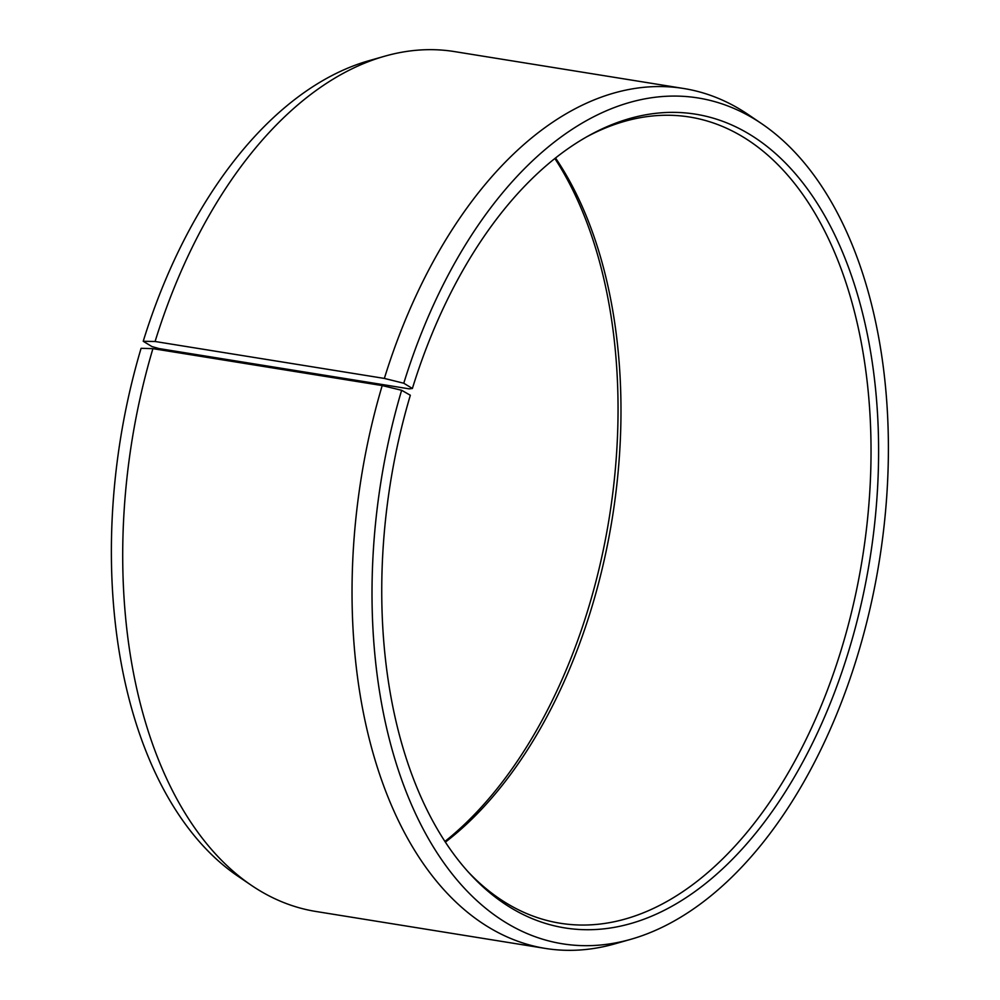 <?xml version="1.0" encoding="UTF-8"?>
<svg xmlns="http://www.w3.org/2000/svg" width="1000" height="1000" viewBox="0 0 1000 1000"><rect width="100%" height="100%" fill="white"/><g stroke="black" fill="none" stroke-linecap="round" stroke-linejoin="round"><path stroke-width="1.5" d="M586.25 137.1A408.275 240.55 -80.9 0 1 689.862 117.062A408.275 240.55 -80.9 0 1 840.725 651.425A408.275 240.55 -80.9 0 1 560.037 923.213A408.275 240.55 -80.9 0 1 467.962 871.663M555.538 158.012A408.275 240.55 -80.9 0 1 590.6 611.15A408.275 240.55 -80.9 0 1 445.35 842.163M554.875 158.537A412.038 242.775 -80.9 0 1 587.388 611.525A412.038 242.775 -80.9 0 1 444.9 841.462M143.225 341.275L151.85 346.525L159.05 348.575L409.175 388.85L412.388 388.475L403.775 383.237L384.363 378.425L155.087 341.5L143.225 341.275A428.35 252.387 -80.9 0 1 369.15 60.637L384.775 56.188A435.487 256.588 -80.9 0 1 454.487 51.588L683.775 88.513A435.487 256.588 -80.9 0 1 748.525 114.763L761.963 123.888A428.35 252.387 -80.9 0 1 856.55 658.725A428.35 252.387 -80.9 0 1 630.625 939.362A428.35 252.387 -80.9 0 1 401.637 390.275L382.2 385.575L152.912 348.65L141.088 348.312A428.35 252.387 -80.9 0 0 237.812 876.112L251.25 885.238A435.487 256.588 -80.9 0 1 152.912 348.65M155.087 341.5A435.487 256.588 -80.9 0 1 384.775 56.188M384.363 378.425A435.487 256.588 -80.9 0 1 683.775 88.513M403.775 383.237A428.35 252.387 -80.9 0 1 761.963 123.888M412.388 388.475A412.038 242.775 -80.9 0 1 588.675 135.738A412.038 242.775 -80.9 0 1 832.675 230.637A412.038 242.775 -80.9 0 1 847.925 653.475A412.038 242.775 -80.9 0 1 469.825 873.713A412.038 242.775 -80.9 0 1 410.337 395.25L401.637 390.275M630.625 939.362L615 943.812A435.487 256.588 -80.9 0 1 545.288 948.413A435.487 256.588 -80.9 0 1 382.2 385.575M545.288 948.413L316.012 911.488A435.487 256.588 -80.9 0 1 251.25 885.238"/></g></svg>
